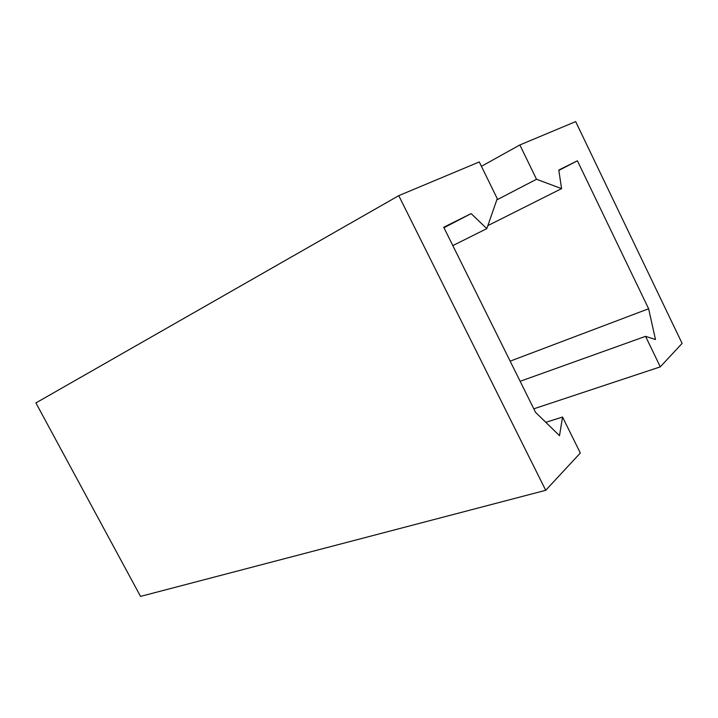 <?xml version="1.0" encoding="UTF-8"?>
<svg xmlns="http://www.w3.org/2000/svg" width="718" height="718" viewBox="0 0 718 718"><rect width="100%" height="100%" fill="white"/><g stroke="black" fill="none" stroke-linecap="round" stroke-linejoin="round"><path stroke-width="1.08" d="M452.825 245.61L486.813 228.62L497.251 198.635L479.274 161.945L398.75 195.655L545.707 490.304L580.323 453.013L562.553 417.023L545.815 422.337M496.811 199.9L536.517 179.258L561.575 188.628L487.863 225.623M561.575 188.628L558.792 170.049L577.407 160.796L558.846 170.408M577.407 160.796L648.632 308.758L510.157 361.154M648.632 308.758L655.48 339.542L645.563 336.338L520.146 381.294M645.563 336.338L660.3 366.862L533.806 408.82M660.3 366.862L682.1 343.384L575.665 121.602L519.859 144.964L536.517 179.258M562.553 417.023L559.51 435.682L535.538 412.32L443.715 227.238L471.125 213.614L443.957 227.732M471.125 213.614L486.813 228.62M398.75 195.655L35.9 402.924L140.54 596.398L545.707 490.304M481.419 166.325L519.859 144.964"/></g></svg>
